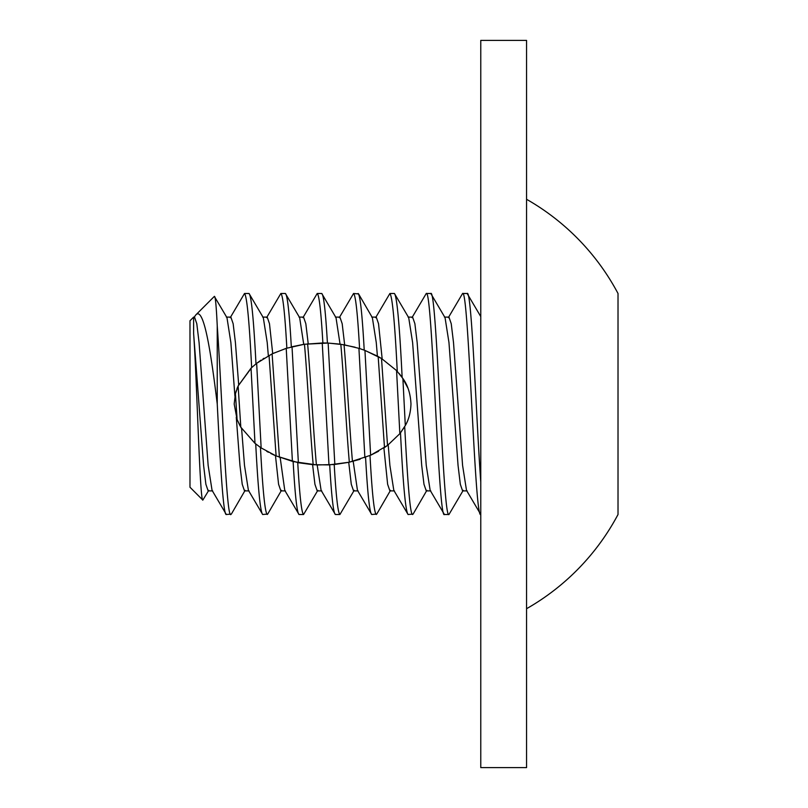 <?xml version="1.0" encoding="UTF-8"?>
<svg xmlns="http://www.w3.org/2000/svg" width="808" height="808" viewBox="0 0 808 808"><rect width="100%" height="100%" fill="white"/><g stroke="black" fill="none" stroke-linecap="round" stroke-linejoin="round"><path stroke-width="1.21" d="M239.976 425.755L237.097 419.554L240.814 427.21L254.995 443.36L261.146 447.915L276.114 455.944L298.374 462.731L313.191 464.721L328.977 464.903L349.329 462.206L370.62 455.257L387.527 445.43L399.849 433.664L405.303 425.533C408.767 419.695 410.656 412.514 410.979 404C410.484 393.738 407.788 385.224 402.889 378.477L396.566 370.579L381.517 358.489L364.943 350.399L359.58 348.541C357.591 313.322 355.581 294.971 353.55 293.496L358.59 293.93L372.357 317.665L376.265 342.562L377.407 356.096L382.174 358.904L378.538 323.725L376.265 317.11L371.72 317.11M412.615 514.504C409.959 515.161 407.414 477.134 404.697 426.604L400.495 432.846C403.041 484.144 405.576 511.353 408.07 514.504L413.11 514.07L426.876 490.335M408.07 514.504L393.809 490.335L389.9 465.438L388.204 444.915L383.901 447.986L387.628 484.275L389.9 490.89L394.435 490.89M378.588 451.248L370.104 455.49M365.671 457.318L365.57 457.358C367.6 493.88 369.65 512.928 371.72 514.504L376.76 514.07L390.527 490.335M360.065 459.298L348.733 462.327L334.209 464.539L317.16 464.954L293.132 461.58L275.467 455.672L278.578 484.275L280.851 490.89L285.396 490.89M297.839 462.631L297.738 462.6C299.647 495.87 301.596 513.171 303.566 514.504L317.837 490.335M274.579 455.278L270.811 453.5M268.418 452.258L266.721 451.329M261.883 448.389L259.257 446.612M255.843 444.046L255.722 443.956C258.045 488.658 260.368 512.171 262.681 514.504L267.711 514.07L281.487 490.335M262.681 514.504L248.409 490.335L244.501 465.438L241.592 428.482L240.814 427.21L238.118 385.982L251.743 367.468M234.179 404L237.097 419.554L235.431 393.749L234.179 404L235.431 393.749L238.118 385.982L251.036 368.135L254.995 443.36M208.787 490.335L202.838 500.101L189.981 487.234L189.981 320.766L193.627 317.11L193.627 318.19M202.838 500.101C199.919 502.596 196.839 378.265 193.627 333.654L193.627 317.11L194.526 317.11L196.798 323.725L199.071 342.562L208.151 465.438L212.06 490.335L226.331 514.504L231.371 514.07L245.137 490.335M193.89 317.665L195.738 314.999L214.362 296.385C215.332 295.859 216.292 305.687 217.241 325.866C221.776 389.163 226.331 519.595 230.876 514.504M526.563 767.6L526.563 40.4L480.77 40.4L480.77 767.6L526.563 767.6M526.563 608.707A235.583 235.583 0 0 0 618.019 514.504L618.019 293.496A235.583 235.583 0 0 0 526.563 199.293M480.77 482.134C476.225 418.837 471.68 288.406 467.135 293.496L480.77 316.574M467.135 293.496L462.59 293.496C468.65 286.678 474.71 521.322 480.77 514.504L466.499 490.335L462.59 465.438L453.51 342.562L451.238 323.725L448.965 317.11L444.42 317.11M430.785 293.496L426.25 293.496C432.3 286.678 438.36 521.322 444.42 514.504L448.965 514.504C442.905 521.322 436.845 286.678 430.785 293.496L445.056 317.665L448.965 342.562L458.055 465.438L460.318 484.275L462.59 490.89L467.135 490.89M408.07 317.11L412.615 317.11L414.888 323.725L417.16 342.562L426.25 465.438L430.159 490.335L444.42 514.504M448.965 514.504L463.226 490.335M448.329 317.665L462.59 293.496M411.979 317.665L426.25 293.496M399.091 373.407L402.142 377.386C399.546 324.796 396.981 296.829 394.435 293.496L408.707 317.665L412.615 342.562L421.705 465.438L423.978 484.275L426.25 490.89L430.785 490.89M394.435 293.496L389.9 293.496C392.334 296.334 394.789 322.281 397.263 371.326M375.629 317.665L389.9 293.496M358.096 293.496C360.156 295.051 362.196 313.928 364.216 350.137L377.407 356.096M334.209 464.539C336.077 496.607 337.986 513.262 339.916 514.504L354.187 490.335M339.916 514.504L335.37 514.504C333.441 513.272 331.553 496.728 329.684 464.873M339.279 317.665L353.55 293.496M321.746 293.496L317.201 293.496C319.12 294.718 321.018 311.201 322.877 342.935L327.422 343.026C325.563 311.231 323.665 294.728 321.746 293.496L336.007 317.665L340.057 344.137L355.045 347.198M303.566 514.504L299.021 514.504C297.031 513.12 295.071 495.486 293.132 461.58M302.939 317.665L317.201 293.496M303.727 344.339L291.324 346.885C289.375 312.686 287.396 294.9 285.396 293.496L299.657 317.665L303.727 344.339L322.877 342.935M285.396 293.496L280.851 293.496C282.881 294.95 284.881 313.171 286.85 348.147L272.7 353.581L269.488 323.725L267.216 317.11L262.681 317.11M266.589 317.665L280.851 293.496M255.984 363.842C253.662 319.261 251.349 295.809 249.046 293.496L263.307 317.665L267.216 342.562L268.337 355.783M249.046 293.496L244.501 293.496C246.874 296.061 249.258 320.746 251.652 367.549M230.24 317.665L244.501 293.496M256.267 363.62L261.024 360.166M263.004 358.883L263.964 358.287M236.279 417.231L239.956 465.438L242.228 484.275L244.501 490.89L249.046 490.89M193.627 333.654L203.606 465.438L205.878 484.275L208.151 490.89L212.696 490.89M214.362 296.385L226.967 317.665L230.876 342.562L234.916 396.162M260.469 447.46C262.721 490.042 264.974 512.393 267.216 514.504M327.422 343.026L340.057 344.137M312.585 464.671L314.928 484.275L317.201 490.89L321.746 490.89M348.733 462.327L351.278 484.275L353.55 490.89L358.096 490.89M370.003 455.54C372.074 493.183 374.154 512.838 376.265 514.504M402.142 377.386L408.01 388.294M235.744 392.547L236.3 390.719M236.926 388.89L237.653 387.052M226.331 317.11L230.876 317.11L233.148 323.725L235.411 342.562L238.683 384.749M280.174 457.581L284.759 490.335L299.021 514.504M299.021 317.11L303.566 317.11L305.838 323.725L308.222 343.743M317.16 464.954L321.109 490.335L335.37 514.504M335.37 317.11L339.916 317.11L342.188 323.725L344.663 344.875M353.187 461.287L357.459 490.335L371.72 514.504M195.738 314.999C203.707 305.858 210.747 350.773 217.241 404C220.251 463.014 223.311 516.049 226.331 514.504M217.241 325.866L217.241 404M364.873 457.621L358.924 348.339L344.046 344.764L328.139 343.057L304.464 344.228L286.224 348.339L272.104 353.864L256.651 363.317L251.036 368.135M402.889 378.477L405.303 425.533M396.566 370.579L399.849 433.664M364.943 350.399L370.62 455.257M328.139 343.057L334.835 464.479M322.24 342.935L328.977 464.903M292.021 346.703L298.374 462.731M286.224 348.339L292.405 461.398M256.651 363.317L261.146 447.915M269.034 355.409L276.114 455.944M304.464 344.228C307.383 376.518 310.272 432.886 313.191 464.721M340.814 344.248C343.673 375.7 346.46 429.997 349.329 462.206M378.164 356.52L384.497 447.582M272.104 353.864L279.416 457.288M307.616 343.814C310.565 376.195 313.464 432.906 316.413 464.913M344.046 344.764C346.874 376.053 349.622 429.422 352.46 461.469M381.517 358.489L387.527 445.43"/></g></svg>
